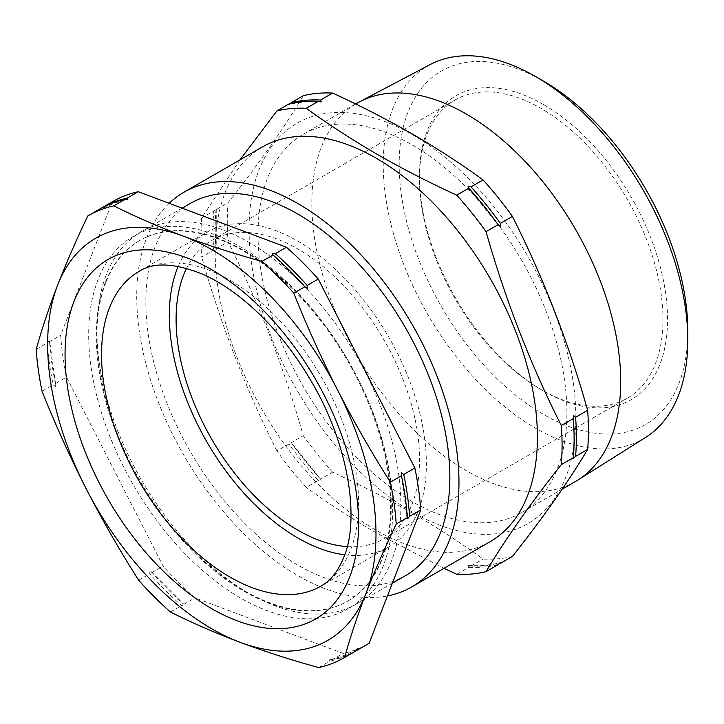 <?xml version="1.0" encoding="UTF-8"?>
<svg xmlns="http://www.w3.org/2000/svg" width="724" height="724" viewBox="0 0 724 724"><rect width="100%" height="100%" fill="white"/><g stroke="black" fill="none" stroke-linecap="round" stroke-linejoin="round"><path stroke-width="0.54" stroke-dasharray="3.62 2.71" d="M55.413 383.548A255.382 147.443 60 0 1 49.567 341.656L49.069 340.669L47.313 342.959A255.382 147.443 -120 0 0 53.16 384.842L55.467 386.507L55.413 383.548L66.527 377.132L163.126 566.105A255.382 147.443 -120 0 0 194.937 597.879L343.14 653.437A255.382 147.443 -120 0 0 368.38 643.745M151.434 571.779L183.824 604.296A255.382 147.443 60 0 1 152.013 572.521L149.705 570.856L149.759 573.815A255.382 147.443 -120 0 0 181.57 605.599L184.511 605.626L183.824 604.296L194.937 597.879M355.746 651.021A255.382 147.443 60 0 1 332.026 659.854L329.085 659.826L329.773 661.157A255.382 147.443 -120 0 0 355.013 651.464M99.631 209.127A255.382 147.443 -120 0 0 98.916 209.544L99.414 210.53L101.297 209.408C109.306 204.783 118.012 201.516 127.406 199.607M456.726 574.286L468.781 567.326L468.066 565.607L471.034 566.023A255.382 147.443 -120 0 0 498.99 563.725M468.066 565.607L468.926 565.48C480.057 566.123 490.537 565.182 500.384 562.639M290.36 103.623L289.202 104.609L288.994 103.948L289.202 104.609M215.806 209.01L216.014 209.67A255.382 147.443 -120 0 0 216.014 248.775L215.806 251.798L213.761 250.079A255.382 147.443 60 0 1 213.761 210.974L215.806 209.01L216.014 209.67L228.069 202.711C258.966 163.678 284.043 128.003 303.302 95.686M288.994 443.975L276.939 450.934A255.382 147.443 -120 0 0 306.261 487.415L318.316 480.455A255.382 147.443 60 0 1 288.994 443.975L289.202 440.943L291.247 442.672A255.382 147.443 -120 0 0 320.569 479.152L290.804 441.966L291.247 442.672L303.302 435.712C284.043 367.72 258.966 303.084 228.069 241.816A255.382 147.443 60 0 1 228.069 202.711M512.411 556.439A255.382 147.443 60 0 1 483.089 559.064C460.944 542.964 437.341 527.642 412.255 513.09C387.15 498.655 360.606 485.026 332.624 472.193L320.569 479.152L321.293 480.872L318.316 480.455M105.822 282.505A208.15 120.175 -120 0 0 96.898 335.637A208.15 120.175 -120 0 0 244.078 590.576A208.15 120.175 -120 0 0 348.163 600.884A208.15 120.175 -120 0 0 382.344 558.729A208.15 120.175 -120 0 0 323.23 323.022A208.15 120.175 -120 0 0 140.004 240.35A208.15 120.175 -120 0 0 105.822 282.505M106.111 275.201A214.965 124.112 -120 0 0 96.898 330.081A214.965 124.112 -120 0 0 248.902 593.354A214.965 124.112 -120 0 0 356.389 604.006A214.965 124.112 -120 0 0 391.684 560.466A214.965 124.112 -120 0 0 330.642 317.04A214.965 124.112 -120 0 0 141.415 231.671A214.965 124.112 -120 0 0 106.111 275.201M105.215 282.858A208.15 120.175 -120 0 0 164.33 518.574A208.15 120.175 -120 0 0 347.547 601.237A208.15 120.175 -120 0 0 381.738 559.082A208.15 120.175 -120 0 0 322.623 323.366A208.15 120.175 -120 0 0 139.397 240.703A208.15 120.175 -120 0 0 105.215 282.858M97.903 279.944A214.965 124.112 -120 0 0 188.566 557.353A214.965 124.112 -120 0 0 383.476 565.209A214.965 124.112 -120 0 0 292.822 287.799A214.965 124.112 -120 0 0 97.903 279.944M344.705 554.819A181.76 104.935 -120 0 0 388.725 546.982A181.76 104.935 -120 0 0 418.572 510.176A181.76 104.935 -120 0 0 366.959 304.352A181.76 104.935 -120 0 0 206.974 232.169A181.76 104.935 -120 0 0 178.176 266.378M405.331 575.743A214.965 124.112 60 0 1 216.114 490.374A214.965 124.112 60 0 1 155.063 246.947A214.965 124.112 60 0 1 190.367 203.408M412.463 134.718A231.092 133.424 60 0 1 575.87 417.748A231.092 133.424 60 0 1 412.463 512.094A231.092 133.424 60 0 1 249.056 229.065A231.092 133.424 60 0 1 412.463 134.718M687.8 331.076A204.087 117.831 60 0 1 543.489 414.399A204.087 117.831 60 0 1 399.177 164.439A204.087 117.831 60 0 1 543.489 81.124M430.237 64.526A215.363 124.338 -120 0 0 394.191 236.268A215.363 124.338 -120 0 0 535.516 428.201A215.363 124.338 -120 0 0 645.546 437.45M543.489 104.537A175.416 101.279 -120 0 0 419.449 176.149A175.416 101.279 -120 0 0 543.489 390.987L543.489 390.987A175.416 101.279 -120 0 0 667.528 319.375A175.416 101.279 -120 0 0 543.489 104.537M541.208 389.666L543.489 390.987L541.208 389.666A172.194 99.414 60 0 1 419.449 178.783A172.194 99.414 60 0 1 455.115 99.957A172.194 99.414 60 0 1 541.208 108.482A172.194 99.414 60 0 1 653.7 260.215A172.194 99.414 60 0 1 627.301 398.2A172.194 99.414 60 0 1 541.208 389.666M262.35 146.954A227.87 131.56 -120 0 0 227.417 329.547A227.87 131.56 -120 0 0 376.281 530.348A227.87 131.56 -120 0 0 490.211 541.633M169.172 203.308A227.87 131.56 -120 0 0 153.651 389.331A227.87 131.56 -120 0 0 297.845 575.634A227.87 131.56 -120 0 0 387.431 595.942M443.993 568.322L377.095 533.389C352.099 518.891 328.488 503.569 306.261 487.415M186.539 268.332A172.194 99.414 60 0 1 211.752 240.458A172.194 99.414 60 0 1 297.845 248.984A172.194 99.414 60 0 1 410.336 400.725A172.194 99.414 60 0 1 383.937 538.701A172.194 99.414 60 0 1 347.194 546.602M412.463 145.081A218.404 126.103 60 0 1 555.145 337.538A218.404 126.103 60 0 1 521.66 512.556A218.404 126.103 60 0 1 412.463 501.741A218.404 126.103 60 0 1 269.781 309.275A218.404 126.103 60 0 1 303.256 134.257A218.404 126.103 60 0 1 412.463 145.081M575.471 481.487A218.404 126.103 60 0 1 466.265 470.672A218.404 126.103 60 0 1 323.583 278.206A218.404 126.103 60 0 1 357.068 103.197M332.624 472.193A255.382 147.443 60 0 1 303.302 435.712M471.034 566.023L483.089 559.064M498.103 564.702A255.382 147.443 60 0 1 468.781 567.326M239.934 159.895L201.706 217.933L213.761 210.974M216.014 248.775L228.069 241.816M201.706 217.933A255.382 147.443 -120 0 0 201.706 257.038L213.761 250.079M276.939 450.934C246.033 389.666 220.965 325.031 201.706 257.038M87.803 215.96L98.916 209.544M36.2 349.375L47.313 342.959M42.046 391.259L53.16 384.842M138.646 580.232L149.759 573.815M170.457 612.015L181.57 605.599M318.66 667.573L329.773 661.157M99.414 210.53L101.17 208.24L112.283 201.824L60.68 335.239A255.382 147.443 -120 0 0 66.527 377.132M112.998 201.408A255.382 147.443 -120 0 0 112.283 201.824M49.069 340.669L49.567 341.656L60.68 335.239M152.013 572.521L163.126 566.105M332.026 659.854L343.14 653.437M357.466 648.776L355.602 649.88C347.601 654.505 338.895 657.772 329.501 659.682L329.085 659.826M388.725 546.982L320.931 586.123A181.76 104.935 -120 0 0 350.778 549.317A181.76 104.935 -120 0 0 299.157 343.493A181.76 104.935 -120 0 0 139.171 271.31L206.974 232.169M401.187 474.7L407.268 518.294M272.514 254.604L305.465 287.509M216.241 209.082L216.223 250.042M244.078 590.576L248.902 593.354M96.898 335.637L96.898 330.081M348.163 600.884L347.547 601.237M392.336 583.245L356.389 604.006M419.449 178.783L419.449 176.149M211.752 240.458L455.115 99.957M521.66 512.556L562.204 489.143M303.256 134.257L355.674 103.994M383.937 538.701L627.301 398.2M320.424 101.876C309.302 101.224 298.813 102.165 288.966 104.709M498.546 225.381L468.265 187.715M573.109 458.265L573.127 417.305M182.131 208.168L141.415 231.671M140.004 240.35L139.397 240.703M55.712 384.589L49.639 340.995"/><path stroke-width="1.09" d="M343.9 657.881A255.382 147.443 -120 0 0 344.624 657.455C350.326 636.939 357.457 615.554 366.018 593.291C374.67 571.055 384.734 547.968 396.218 524.049A255.382 147.443 -120 0 0 390.372 482.157C371.394 452.328 353.828 421.676 337.674 390.209C321.628 358.688 306.994 326.343 293.772 293.184A255.382 147.443 -120 0 0 261.961 261.409C234.386 253.807 208.222 245.4 183.462 236.169C158.818 226.874 135.587 216.766 113.768 205.851A255.382 147.443 -120 0 0 88.518 215.544A255.382 147.443 -120 0 0 87.803 215.96C76.319 239.879 66.246 262.966 57.603 285.211C49.042 307.465 41.901 328.85 36.2 349.375A255.382 147.443 -120 0 0 42.046 391.259C55.268 424.418 69.902 456.763 85.948 488.293C102.102 519.751 119.668 550.403 138.646 580.232A255.382 147.443 -120 0 0 170.457 612.015C192.276 622.93 215.517 633.038 240.16 642.333C264.912 651.564 291.084 659.971 318.66 667.573A255.382 147.443 -120 0 0 343.9 657.881L355.013 651.464A255.382 147.443 -120 0 0 355.737 651.039L357.493 648.758L357.991 649.745L369.104 643.328L420.707 509.913A255.382 147.443 -120 0 0 414.852 468.021L318.252 279.048A255.382 147.443 -120 0 0 286.451 247.273L138.248 191.715A255.382 147.443 -120 0 0 112.998 201.408L101.885 207.824A255.382 147.443 60 0 1 127.134 198.132L138.248 191.715M403.739 474.437A255.382 147.443 60 0 1 409.585 516.33L407.829 518.619L407.331 517.633A255.382 147.443 -120 0 0 401.485 475.74L401.431 472.781L403.739 474.437L414.852 468.021M407.829 518.619L407.331 517.633L396.218 524.049M261.961 261.409L273.075 254.993L272.387 253.662L275.337 253.69A255.382 147.443 60 0 1 307.139 285.464L307.202 288.433L304.885 286.767A255.382 147.443 -120 0 0 273.075 254.993L272.577 254.658M127.134 198.132L127.822 199.462L124.881 199.435A255.382 147.443 -120 0 0 99.631 209.127L88.518 215.544M498.99 563.725A255.382 147.443 -120 0 0 500.356 563.399L500.157 562.738L498.103 564.702L486.048 571.661A255.382 147.443 -120 0 1 456.726 574.286L443.993 568.322M486.048 571.661C505.307 539.353 530.384 503.678 561.281 464.636A255.382 147.443 -120 0 0 561.281 425.531C530.384 364.262 505.307 299.627 486.048 231.635A255.382 147.443 -120 0 0 456.726 195.154C428.843 182.376 402.3 168.737 377.095 154.257C352.099 139.768 328.488 124.438 306.261 108.283L318.316 101.324L321.293 101.74L320.569 100.03L332.624 93.07C360.606 105.903 387.15 119.532 412.255 133.958C437.341 148.511 460.944 163.832 483.089 179.932A255.382 147.443 60 0 1 512.411 216.422C543.317 277.69 568.394 342.316 587.644 410.309A255.382 147.443 60 0 1 587.644 449.414C568.394 481.731 543.317 517.407 512.411 556.439L500.356 563.399L500.157 562.738M575.589 456.373A255.382 147.443 -120 0 0 575.589 417.268L573.544 415.549L573.336 418.572A255.382 147.443 60 0 1 573.336 457.677L573.544 458.337L575.589 456.373L587.644 449.414M486.048 231.635L498.103 224.675L500.157 226.404L500.356 223.381A255.382 147.443 -120 0 0 471.034 186.892L468.066 186.484L468.781 188.195A255.382 147.443 60 0 1 498.103 224.675L498.474 225.273M320.569 100.03A255.382 147.443 -120 0 0 291.247 102.645L290.36 103.623M178.176 266.378A181.76 104.935 -120 0 0 177.118 268.984A181.76 104.935 -120 0 0 208.023 443.866A181.76 104.935 -120 0 0 344.705 554.819M182.131 208.168L190.367 203.408A214.965 124.112 60 0 1 379.584 288.786A214.965 124.112 60 0 1 440.635 532.212A214.965 124.112 60 0 1 405.331 575.743L392.336 583.245M543.489 81.124L535.525 76.518L543.489 81.124A204.087 117.831 60 0 1 687.8 331.076L687.8 340.28A215.363 124.338 -120 0 0 535.525 76.518A215.363 124.338 -120 0 0 535.516 76.518A215.363 124.338 -120 0 0 430.237 64.526L359.493 101.849A218.404 126.103 60 0 1 466.265 114.012A218.404 126.103 60 0 1 608.296 304.288A218.404 126.103 60 0 1 577.852 480.057A218.404 126.103 60 0 1 575.471 481.487L562.204 489.143M577.852 480.057L645.546 437.45A215.363 124.338 -120 0 0 687.8 340.28M387.431 595.942A227.87 131.56 -120 0 0 411.775 586.92L490.211 541.633A227.87 131.56 -120 0 0 525.144 359.041A227.87 131.56 -120 0 0 376.281 158.239A227.87 131.56 -120 0 0 262.35 146.954L183.914 192.24A227.87 131.56 -120 0 0 169.172 203.308M411.775 586.92A227.87 131.56 -120 0 0 446.708 404.327A227.87 131.56 -120 0 0 297.845 203.525A227.87 131.56 -120 0 0 183.914 192.24M347.194 546.602A172.194 99.414 60 0 1 297.845 530.176A172.194 99.414 60 0 1 186.539 268.332M561.281 464.636L573.336 457.677L573.544 458.337M575.589 417.268L587.644 410.309M561.281 425.531L573.336 418.572M500.356 223.381L512.411 216.422M471.034 186.892L483.089 179.932M456.726 195.154L468.781 188.195L468.265 187.724M320.424 101.876L321.293 101.74M291.247 102.645L303.302 95.686A255.382 147.443 60 0 1 332.624 93.07M306.261 108.283A255.382 147.443 -120 0 0 276.939 110.908L288.994 103.948A255.382 147.443 60 0 1 318.316 101.324M239.934 159.895L276.939 110.908M355.674 103.994L357.068 103.197A218.404 126.103 60 0 1 359.493 101.849M113.768 205.851L124.881 199.435M344.624 657.455L355.737 651.039M390.372 482.157L401.485 475.74M293.772 293.184L304.885 286.767M101.17 208.24A255.382 147.443 60 0 1 101.885 207.824M357.991 649.745A255.382 147.443 60 0 1 357.267 650.161A255.382 147.443 60 0 1 355.746 651.021M357.267 650.161L368.38 643.745A255.382 147.443 -120 0 0 369.104 643.328M409.585 516.33L420.707 509.913M307.139 285.464L318.252 279.048M275.337 253.69L286.451 247.273M183.462 236.169A232.169 134.04 -120 0 0 57.603 285.211A232.169 134.04 -120 0 0 85.948 488.293A232.169 134.04 -120 0 0 240.16 642.333A232.169 134.04 -120 0 0 366.018 593.291A232.169 134.04 -120 0 0 337.674 390.209A232.169 134.04 -120 0 0 183.462 236.169M349.674 576.965A207.553 119.831 60 0 1 161.479 569.381A207.553 119.831 60 0 1 73.948 301.537A207.553 119.831 60 0 1 262.142 309.121A207.553 119.831 60 0 1 349.674 576.965M109.324 308.125A181.76 104.935 -120 0 0 160.945 513.94A181.76 104.935 -120 0 0 320.931 586.123C330.434 580.956 338.081 571.29 343.855 557.127C360.136 518.827 348.47 443.45 311.021 380.887C298.804 359.928 284.885 341.04 269.265 324.216C247.273 300.858 225.146 284.215 202.883 274.287C174.9 262.993 153.669 261.998 139.171 271.31A181.76 104.935 -120 0 0 109.324 308.125"/></g></svg>
